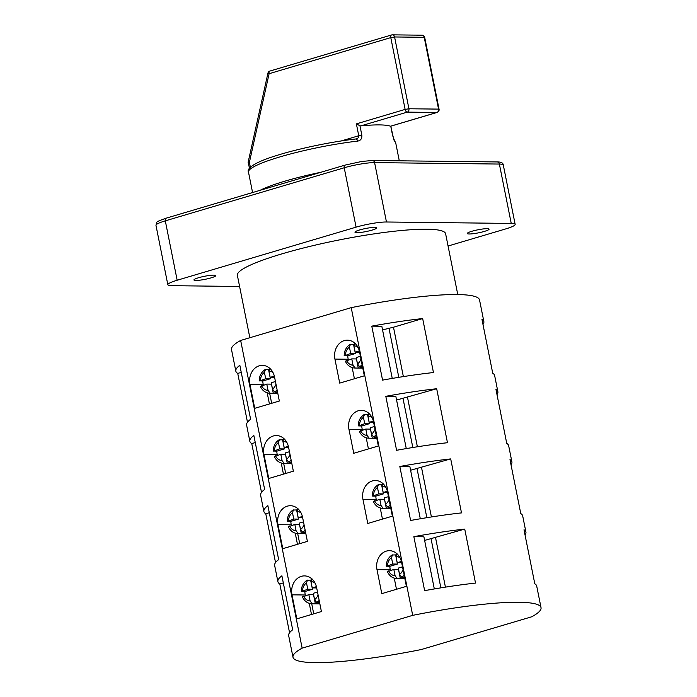 <?xml version="1.0" encoding="UTF-8"?>
<svg xmlns="http://www.w3.org/2000/svg" width="697" height="697" viewBox="0 0 697 697"><rect width="100%" height="100%" fill="white"/><g stroke="black" fill="none" stroke-linecap="round" stroke-linejoin="round"><path stroke-width="1.05" d="M376.99 569.623A15.29 12.651 90.7 0 1 386.321 551.127A15.29 12.651 90.7 0 1 389.466 550.682A15.29 12.651 90.7 0 1 401.594 562.322L406.395 586.343L381.79 593.644L376.99 569.623L390.303 569.78M362.971 499.444A15.29 12.651 90.7 0 1 372.303 480.947A15.29 12.651 90.7 0 1 375.448 480.512A15.29 12.651 90.7 0 1 387.567 492.143L392.367 516.172L367.763 523.464L362.971 499.444L376.275 499.601M348.944 429.265A15.29 12.651 90.7 0 1 358.275 410.768A15.29 12.651 90.7 0 1 361.421 410.333A15.29 12.651 90.7 0 1 373.548 421.973L378.349 445.993L353.745 453.285L348.944 429.265L362.257 429.422M291.999 594.837A15.29 12.651 90.7 0 1 301.339 576.341A15.29 12.651 90.7 0 1 304.484 575.896A15.29 12.651 90.7 0 1 316.604 587.536L321.404 611.557L296.8 618.858L291.999 594.837L305.312 594.985M277.981 524.658A15.29 12.651 90.7 0 1 287.312 506.161A15.29 12.651 90.7 0 1 290.457 505.717A15.29 12.651 90.7 0 1 302.585 517.357L307.386 541.377L282.782 548.678L277.981 524.658L291.294 524.815M263.954 454.479A15.29 12.651 90.7 0 1 273.294 435.982A15.29 12.651 90.7 0 1 276.43 435.547A15.29 12.651 90.7 0 1 288.558 447.178L293.359 471.207L268.754 478.499L263.954 454.479L277.267 454.636M334.926 359.086A15.29 12.651 90.7 0 1 344.257 340.598A15.29 12.651 90.7 0 1 347.402 340.153A15.29 12.651 90.7 0 1 359.521 351.793L364.322 375.814L339.718 383.115L334.926 359.086L348.23 359.243M249.935 384.3A15.29 12.651 90.7 0 1 259.267 365.803A15.29 12.651 90.7 0 1 262.412 365.367A15.29 12.651 90.7 0 1 274.54 377.007L279.331 401.028L254.736 408.32L249.935 384.3L263.248 384.456M211.069 277.868A11.117 1.551 168.7 0 0 215.73 275.62A11.117 1.551 168.7 0 0 209.745 275.428A11.117 1.551 168.7 0 0 198.593 277.728A11.117 1.551 168.7 0 0 193.932 279.976A11.117 1.551 168.7 0 0 199.917 280.168A11.117 1.551 168.7 0 0 211.069 277.868M484.406 231.395A11.117 1.551 168.7 0 0 489.067 229.147A11.117 1.551 168.7 0 0 483.073 228.956A11.117 1.551 168.7 0 0 471.93 231.256A11.117 1.551 168.7 0 0 467.26 233.504A11.117 1.551 168.7 0 0 473.254 233.695A11.117 1.551 168.7 0 0 484.406 231.395M372.102 230.097A11.117 1.551 168.7 0 0 376.763 227.849A11.117 1.551 168.7 0 0 370.769 227.658A11.117 1.551 168.7 0 0 359.617 229.958A11.117 1.551 168.7 0 0 354.956 232.206A11.117 1.551 168.7 0 0 360.95 232.397A11.117 1.551 168.7 0 0 372.102 230.097M394.197 140.228A2.779 2.736 127.1 0 1 394.868 141.543L392.603 135.497L390.747 126.192M260.068 190.325A75.049 10.446 -11.3 0 1 284.82 181.194A75.049 10.446 -11.3 0 1 321.134 172.211M457.772 294.561L445.618 233.756A106.179 14.776 168.7 0 0 388.395 231.927A106.179 14.776 168.7 0 0 281.91 253.874A106.179 14.776 168.7 0 0 237.381 275.367L249.84 337.723M353.849 344.205A12.511 10.35 -89.3 0 0 353.536 344.388L349.981 344.475C346.252 346.958 344.318 350.678 344.187 355.618L347.786 355.775A12.511 10.35 -89.3 0 0 348.404 359.87M355.148 368.033L358.267 368.068L356.446 358.929L351.767 358.877L353.03 365.228L355.148 368.033A12.511 10.35 90.7 0 1 354.878 368.033L362.675 368.129A12.511 10.35 -89.3 0 0 362.788 368.129M358.267 368.068A12.511 10.35 -89.3 0 0 360.567 367.711A12.511 10.35 -89.3 0 0 362.536 366.866M263.414 385.084A12.511 10.35 90.7 0 1 262.804 380.989L259.206 380.823C259.336 375.883 261.262 372.172 264.991 369.68L268.554 369.602A12.511 10.35 90.7 0 1 268.859 369.419M277.798 393.343A12.511 10.35 90.7 0 1 277.685 393.343L269.887 393.247A12.511 10.35 90.7 0 0 270.166 393.247L273.285 393.282A12.511 10.35 90.7 0 0 275.576 392.925A12.511 10.35 90.7 0 0 277.545 392.08M395.913 554.742A12.511 10.35 -89.3 0 0 395.608 554.917L392.054 555.004C388.316 557.495 386.391 561.207 386.26 566.147L389.858 566.312A12.511 10.35 -89.3 0 0 390.477 570.407M397.22 578.571L400.339 578.606L398.51 569.458L393.831 569.405L395.103 575.766L397.22 578.571A12.511 10.35 90.7 0 1 396.942 578.571L404.748 578.658A12.511 10.35 -89.3 0 0 404.852 578.658M400.339 578.606A12.511 10.35 -89.3 0 0 402.639 578.249A12.511 10.35 -89.3 0 0 404.608 577.404M305.486 595.613A12.511 10.35 90.7 0 1 304.868 591.526L301.27 591.361C301.4 586.421 303.334 582.701 307.063 580.218L310.618 580.131A12.511 10.35 90.7 0 1 310.932 579.956M319.871 603.872A12.511 10.35 90.7 0 1 319.757 603.872L311.96 603.785A12.511 10.35 90.7 0 0 312.23 603.785L315.349 603.82A12.511 10.35 90.7 0 0 317.649 603.454A12.511 10.35 90.7 0 0 319.618 602.609M381.895 484.563A12.511 10.35 -89.3 0 0 381.581 484.746L378.027 484.833M383.193 508.392L386.321 508.427L384.491 499.287L379.813 499.226L381.076 505.586L383.193 508.392A12.511 10.35 90.7 0 1 382.923 508.392L390.721 508.479A12.511 10.35 -89.3 0 0 390.834 508.479M386.321 508.427A12.511 10.35 -89.3 0 0 388.612 508.069A12.511 10.35 -89.3 0 0 390.581 507.224M378.462 484.703L377.46 487.482L378.732 493.833L372.712 496.098L375.831 496.133A12.511 10.35 -89.3 0 0 376.45 500.228M291.459 525.442A12.511 10.35 90.7 0 1 290.849 521.347L287.251 521.182C287.382 516.242 289.307 512.53 293.036 510.038L296.6 509.951A12.511 10.35 90.7 0 1 296.905 509.777M305.844 533.693A12.511 10.35 90.7 0 1 305.73 533.693L297.933 533.606A12.511 10.35 90.7 0 0 298.211 533.606L301.331 533.641A12.511 10.35 90.7 0 0 303.622 533.283A12.511 10.35 90.7 0 0 305.591 532.438M367.868 414.384A12.511 10.35 -89.3 0 0 367.563 414.567L364.008 414.654M369.175 438.213L372.294 438.247L370.464 429.108L365.786 429.056L367.058 435.407L369.175 438.213A12.511 10.35 90.7 0 1 368.896 438.213L376.702 438.308A12.511 10.35 -89.3 0 0 376.807 438.308M372.294 438.247A12.511 10.35 -89.3 0 0 374.594 437.89A12.511 10.35 -89.3 0 0 376.563 437.045M364.444 414.532L363.442 417.303L364.705 423.654L358.694 425.919L361.813 425.954A12.511 10.35 -89.3 0 0 362.431 430.049M277.441 455.263A12.511 10.35 90.7 0 1 276.822 451.168L273.224 451.003C273.355 446.063 275.289 442.351 279.018 439.859L282.573 439.781A12.511 10.35 90.7 0 1 282.886 439.598M291.825 463.514A12.511 10.35 90.7 0 1 291.712 463.514L283.914 463.427A12.511 10.35 90.7 0 0 284.184 463.427L287.303 463.461A12.511 10.35 90.7 0 0 289.603 463.104A12.511 10.35 90.7 0 0 291.573 462.259M368.434 448.929L366.213 437.794M382.461 519.108L380.231 507.974M396.48 589.287L394.258 578.144M406.273 448.589L395.852 396.427L385.807 396.314L396.593 450.297A126.471 17.599 -11.3 0 1 447.474 442.717L436.688 388.734A126.471 17.599 168.7 0 0 385.807 396.314M420.3 518.768L409.871 466.607L399.825 466.493L410.611 520.476A126.471 17.599 -11.3 0 1 461.501 512.896L450.706 458.914A126.471 17.599 168.7 0 0 399.825 466.493M434.318 588.948L423.898 536.786L413.852 536.664L424.639 590.647A126.471 17.599 -11.3 0 1 475.52 583.075L464.733 529.093A126.471 17.599 168.7 0 0 413.852 536.664M511.014 464.768A126.471 17.599 168.7 0 0 511.903 461.902A126.471 17.599 168.7 0 0 509.986 459.602L520.772 513.584A126.471 17.599 -11.3 0 1 522.689 515.893L525.921 532.081A126.471 17.599 168.7 0 0 524.005 529.781L534.791 583.764A126.471 17.599 -11.3 0 1 536.707 586.064L541.029 607.662A126.471 17.599 168.7 0 0 412.702 615.355L351.218 307.647L240.657 340.45A126.471 17.599 168.7 0 0 231.5 349.519L235.821 371.118A126.471 17.599 -11.3 0 1 239.829 365.28L250.615 419.263A126.471 17.599 168.7 0 0 246.607 425.1L249.84 441.288A126.471 17.599 -11.3 0 1 253.847 435.459L264.633 489.442A126.471 17.599 168.7 0 0 260.626 495.271L263.867 511.467A126.471 17.599 -11.3 0 1 267.875 505.639L278.661 559.621A126.471 17.599 168.7 0 0 274.653 565.45L277.885 581.646A126.471 17.599 -11.3 0 1 281.893 575.809L292.679 629.792A126.471 17.599 168.7 0 0 288.671 635.629L292.993 657.219A126.471 17.599 168.7 0 0 421.31 649.534L531.872 616.732A126.471 17.599 168.7 0 0 541.029 607.662M496.996 394.598A126.471 17.599 168.7 0 0 497.876 391.731A126.471 17.599 168.7 0 0 495.959 389.423L506.745 443.405A126.471 17.599 -11.3 0 1 508.662 445.714L511.903 461.902M482.969 324.419A126.471 17.599 168.7 0 0 483.857 321.552A126.471 17.599 168.7 0 0 481.941 319.243L492.727 373.226A126.471 17.599 -11.3 0 1 494.643 375.535L497.876 391.731M483.857 321.552L479.536 299.954A126.471 17.599 168.7 0 0 351.218 307.647M422.661 318.555A126.471 17.599 168.7 0 0 371.78 326.135L382.566 380.118A126.471 17.599 -11.3 0 1 433.456 372.538L422.661 318.555L393.491 327.215L403.363 376.598M525.041 534.947A126.471 17.599 168.7 0 0 525.921 532.081M354.416 378.75L352.185 367.615M392.254 378.41L381.825 326.248L371.78 326.135M289.464 451.7L285.273 452.937L286.545 459.288L288.663 462.102L291.546 462.128M273.703 451.133L279.724 448.868L284.402 448.92L276.822 451.168M279.453 439.737L278.452 442.517L279.724 448.868M283.923 438.413L282.921 441.184L284.193 447.544L288.358 446.307M374.446 426.486L370.264 427.723L371.527 434.083L373.644 436.888L376.537 436.923M365.786 429.056L359.774 431.321M373.348 421.093L369.183 422.33L367.911 415.97L368.913 413.199M303.483 521.87L299.292 523.116L300.564 529.467L302.681 532.273L305.565 532.308M287.73 521.312L293.742 519.047L298.421 519.099L290.849 521.347M293.481 509.916L292.479 512.687L293.742 519.047M297.95 508.592L296.948 511.363L298.22 517.714L302.385 516.477M388.473 496.665L384.282 497.902L385.554 504.253L387.671 507.067L390.555 507.094M379.813 499.226L373.792 501.491M387.366 491.272L383.202 492.509L381.939 486.149L382.941 483.378M317.51 592.049L313.319 593.295L314.591 599.647L316.708 602.452L319.592 602.487M301.749 591.483L307.769 589.218L312.448 589.279L304.868 591.526M307.499 580.096L306.497 582.866L307.769 589.218M311.968 578.771L310.967 581.542L312.239 587.893L316.403 586.656M402.491 566.835L398.309 568.081L399.573 574.433L401.69 577.238L404.582 577.273M393.831 569.405L387.82 571.671M401.394 561.442L397.229 562.679L395.957 556.328L396.959 553.557M364 414.645C360.271 417.137 358.345 420.849 358.214 425.789L358.694 425.919M378.027 484.824C374.298 487.316 372.364 491.028 372.233 495.968L372.712 496.098M392.489 554.882L391.487 557.652L392.751 564.012L386.739 566.278M412.702 615.355L302.141 648.149L240.657 340.45M311.498 614.501L309.268 603.358M297.471 544.322L295.249 533.179M283.452 474.143L281.222 463.008M275.437 381.52L271.246 382.758L272.518 389.118L274.635 391.923L277.519 391.958M259.685 380.954L265.696 378.689L270.375 378.741L262.804 380.989M265.435 369.567L264.424 372.337L265.696 378.689M269.905 368.234L268.903 371.004L270.175 377.365L274.339 376.127M360.427 356.306L356.237 357.544L357.509 363.904L359.626 366.709L362.51 366.744M351.767 358.877L345.747 361.142M359.321 350.913L355.156 352.151L353.893 345.799L354.895 343.029M350.417 344.353L349.415 347.123L350.687 353.475L344.666 355.74M269.425 403.964L267.204 392.829M511.241 223.432L499.374 164.056L374.594 162.61L386.46 221.994L511.241 223.432A22.234 3.093 168.7 0 1 515.161 224.39A22.234 3.093 168.7 0 1 505.83 228.886L448.066 246.024M177.169 280.238L356.089 227.152L344.222 167.777L165.302 220.853L177.169 280.238A22.234 3.093 168.7 0 0 167.838 284.733A22.234 3.093 168.7 0 0 171.758 285.683L239.594 286.476M386.46 221.994A22.234 3.093 168.7 0 0 356.089 227.152M289.56 632.763L279.802 583.955A126.471 17.599 -11.3 0 1 277.885 581.646M275.533 562.584L265.784 513.776A126.471 17.599 -11.3 0 1 263.867 511.467M261.514 492.404L251.756 443.597A126.471 17.599 -11.3 0 1 249.84 441.288M247.487 422.234L237.738 373.418A126.471 17.599 -11.3 0 1 235.821 371.118M302.141 648.149A126.471 17.599 168.7 0 0 292.993 657.219M424.708 37.429A2.779 2.779 0 0 0 422.016 35.19A2.779 2.3 90.7 0 1 424.22 37.307L424.708 37.429L439.058 109.229L438.561 109.107L424.22 37.307L394.58 36.967L408.93 108.767L438.561 109.107A2.779 2.3 90.7 0 1 436.871 112.47L390.512 126.218A75.049 10.446 168.7 0 0 360.88 125.878L359.957 125.774L361.83 135.14C362.1 138.616 360.697 140.602 357.613 141.108A75.049 10.446 168.7 0 0 279.967 156.903A75.049 10.446 168.7 0 0 248.489 172.098L252.575 192.546M341.138 140.977L358.755 135.749C358.72 137.623 357.727 138.712 355.758 139.017A2.779 1.394 83.4 0 1 355.975 138.956L355.975 138.956A2.779 1.394 83.4 0 1 357.613 141.108M361.83 135.14L358.755 135.749L356.385 123.874L359.957 125.774M356.385 123.874L405.131 109.412L390.79 37.612L269.103 73.708A2.779 1.507 -106.5 0 1 269.878 71.059A2.779 2.779 0 0 0 267.953 73.124L269.103 73.708L249.395 162.357L248.115 162.34L249.5 168.247M241.24 372.381L237.738 373.418M271.664 403.302L269.652 393.247M255.268 442.56L251.756 443.597M269.295 512.731L265.784 513.776M283.313 582.91L279.802 583.955M313.728 613.839L311.725 603.776M299.71 543.66L297.697 533.597M285.683 473.481L283.679 463.418M260.756 386.356L266.777 384.091L268.049 390.442L270.166 393.247M270.175 377.365L274.618 377.417M266.777 384.091L271.455 384.143L273.285 393.282M268.554 369.602L270.375 378.741M359.608 352.203L355.156 352.151M353.536 344.388L355.365 353.527L347.786 355.775M355.365 353.527L350.687 353.475M274.784 456.526L280.804 454.261L282.067 460.621L284.184 463.427M288.802 526.705L294.822 524.44L296.094 530.8L298.211 533.606M302.829 596.885L308.849 594.619L310.113 600.971L312.23 603.785M312.239 587.893L316.682 587.946M308.849 594.619L313.528 594.672L315.349 603.82M310.618 580.131L312.448 589.279M401.672 562.732L397.229 562.679M395.608 554.917L397.438 564.065L389.858 566.312M397.438 564.065L392.751 564.012M298.22 517.714L302.664 517.766M294.822 524.44L299.501 524.492L301.331 533.641M296.6 509.951L298.421 519.099M387.654 492.552L383.202 492.509M381.581 484.746L383.411 493.885L375.831 496.133M383.411 493.885L378.732 493.833M284.193 447.544L288.636 447.587M280.804 454.261L285.482 454.322L287.303 463.461M282.573 439.781L284.402 448.92M373.627 422.382L369.183 422.33M367.563 414.567L369.384 423.706L361.813 425.954M369.384 423.706L364.705 423.654M382.557 329.881L393.491 327.215M398.797 377.321L388.935 327.991M396.576 400.061L436.688 388.734M407.518 397.395L417.381 446.777M410.603 470.24L450.706 458.914M421.537 467.565L431.408 516.956M424.621 540.419L464.733 529.093M435.564 537.744L445.427 587.135M440.861 587.859L431.007 538.52M426.843 517.679L416.98 468.34M412.816 447.5L402.962 398.161M390.799 126.174L393.849 139.905L395.678 142.685A75.049 10.446 168.7 0 0 394.868 141.543M291.128 460.02A12.511 10.35 90.7 0 1 288.663 462.102M286.545 459.288A9.732 8.05 -89.3 0 0 289.996 454.392M278.452 442.517A9.732 8.05 -89.3 0 0 274.452 450.428M287.103 442.9A9.732 8.05 -89.3 0 0 282.921 441.184M376.11 434.806A12.511 10.35 90.7 0 1 373.644 436.888M360.523 430.615A9.732 8.05 -89.3 0 0 367.058 435.407M371.527 434.083A9.732 8.05 -89.3 0 0 374.986 429.178M372.093 417.686A9.732 8.05 -89.3 0 0 367.911 415.97M305.147 530.199A12.511 10.35 90.7 0 1 302.681 532.273M300.564 529.467A9.732 8.05 -89.3 0 0 304.023 524.571M292.479 512.687A9.732 8.05 -89.3 0 0 288.48 520.607M301.13 513.079A9.732 8.05 -89.3 0 0 296.948 511.363M390.137 504.985A12.511 10.35 90.7 0 1 387.671 507.067M374.542 500.794A9.732 8.05 -89.3 0 0 381.076 505.586M385.554 504.253A9.732 8.05 -89.3 0 0 389.013 499.357M386.112 487.865A9.732 8.05 -89.3 0 0 381.939 486.149M319.174 600.378A12.511 10.35 90.7 0 1 316.708 602.452M314.591 599.647A9.732 8.05 -89.3 0 0 318.05 594.75M306.497 582.866A9.732 8.05 -89.3 0 0 302.498 590.786M315.149 583.258A9.732 8.05 -89.3 0 0 310.967 581.542M404.155 575.164A12.511 10.35 90.7 0 1 401.69 577.238M388.569 570.974A9.732 8.05 -89.3 0 0 395.103 575.766M399.573 574.433A9.732 8.05 -89.3 0 0 403.032 569.536M400.139 558.044A9.732 8.05 -89.3 0 0 395.957 556.328M363.442 417.303A9.732 8.05 -89.3 0 0 359.443 425.214M377.46 487.482A9.732 8.05 -89.3 0 0 373.47 495.393M391.487 557.652A9.732 8.05 -89.3 0 0 387.488 565.572M277.101 389.841A12.511 10.35 90.7 0 1 274.635 391.923M272.518 389.118A9.732 8.05 -89.3 0 0 275.977 384.213M264.424 372.337A9.732 8.05 -89.3 0 0 260.434 380.248M273.085 372.721A9.732 8.05 -89.3 0 0 268.903 371.004M362.091 364.636A12.511 10.35 90.7 0 1 359.626 366.709M346.496 360.436A9.732 8.05 -89.3 0 0 353.03 365.228M357.509 363.904A9.732 8.05 -89.3 0 0 360.968 359.007M358.066 347.507A9.732 8.05 -89.3 0 0 353.893 345.799M349.415 347.123A9.732 8.05 -89.3 0 0 345.424 355.034M249.395 162.357L250.371 167.245M167.838 284.733L155.971 225.358A22.234 3.093 168.7 0 1 165.302 220.853A2.779 1.507 -106.5 0 1 166.069 218.205L344.989 165.128L361.769 161.451L372.39 160.493A2.779 2.3 90.7 0 1 374.594 162.61A22.234 3.093 168.7 0 0 344.222 167.777A2.779 1.507 -106.5 0 1 344.989 165.128A2.779 1.507 -106.5 0 1 345.242 165.093M515.161 224.39L503.295 165.006A22.234 3.093 168.7 0 0 499.374 164.056A2.779 2.3 90.7 0 0 497.17 161.939L372.39 160.493M439.058 109.229A2.779 2.779 0 0 1 437.124 112.435A2.779 1.507 -106.5 0 1 436.871 112.47L407.231 112.13L360.88 125.878M390.79 37.612A2.779 1.507 -106.5 0 1 391.557 34.963A2.779 1.507 -106.5 0 1 391.81 34.928A2.779 2.3 90.7 0 1 392.376 34.85A2.779 2.3 90.7 0 1 394.58 36.967L390.79 37.612M405.131 109.412A2.779 1.507 73.5 0 0 407.231 112.13A2.779 2.3 90.7 0 0 408.93 108.767L405.131 109.412M261.514 385.65A9.732 8.05 -89.3 0 0 268.049 390.442M275.533 455.829A9.732 8.05 -89.3 0 0 282.067 460.621M289.56 526.008A9.732 8.05 -89.3 0 0 296.094 530.8M303.578 596.179A9.732 8.05 -89.3 0 0 310.113 600.971M359.295 431.208C361.316 435.625 364.522 437.96 368.896 438.213M373.322 501.387C375.343 505.804 378.541 508.139 382.923 508.392M387.34 571.566C389.362 575.983 392.568 578.318 396.942 578.571M345.276 361.037C347.298 365.446 350.495 367.781 354.878 368.033M395.678 142.685L399.294 160.807M248.489 172.098C246.581 169.153 252.462 162.976 275.603 155.832C297.48 148.818 330.883 141.805 355.975 138.956L356.367 138.877M422.016 35.19L392.376 34.85A2.779 2.779 0 0 0 391.557 34.963L269.878 71.059M267.953 73.124L248.115 162.34M437.124 112.435L390.625 126.227M497.17 161.939C501.082 161.896 503.121 162.924 503.295 165.006M166.069 218.205C153.95 222.561 157.165 221.803 155.971 225.358M260.286 386.243C262.307 390.66 265.513 392.995 269.887 393.247M274.304 456.422C276.334 460.839 279.532 463.174 283.914 463.427M288.331 526.601C290.353 531.018 293.559 533.353 297.933 533.606M302.35 596.78C304.38 601.189 307.577 603.524 311.96 603.785"/></g></svg>
